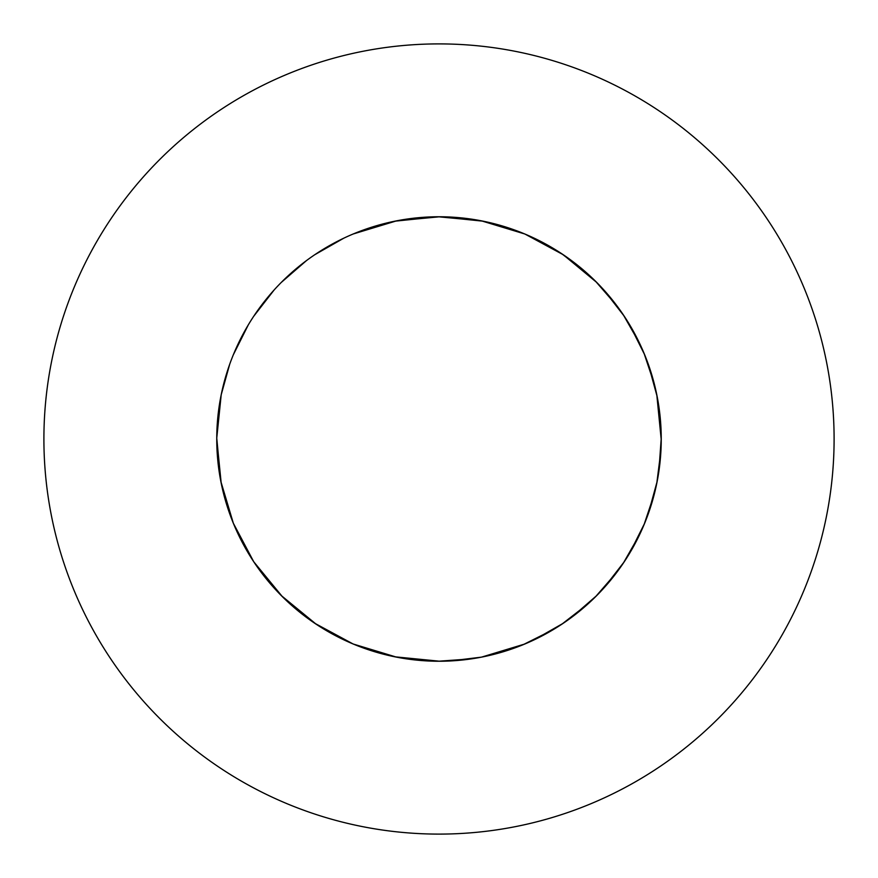 <?xml version="1.0" encoding="UTF-8"?>
<svg xmlns="http://www.w3.org/2000/svg" width="878" height="878" viewBox="0 0 878 878"><rect width="100%" height="100%" fill="white"/><g stroke="black" fill="none" stroke-linecap="round" stroke-linejoin="round"><path stroke-width="1.32" d="M447.1 661.101L438.111 661.244L394.771 656.799L353.132 643.991L314.796 623.292L281.223 595.525L253.72 561.733L233.339 523.233L220.861 481.484L216.756 439A222.244 222.244 0 0 0 439 661.244A222.244 222.244 0 0 0 661.244 439A222.244 222.244 0 0 0 439 216.756A222.244 222.244 0 0 0 216.756 439L221.201 483.229L229.674 513.663L221.201 483.229L216.756 439L221.201 483.229L229.674 513.663M834.1 439A395.1 395.1 0 0 0 439 43.9A395.1 395.1 0 0 0 43.9 439A395.1 395.1 0 0 0 439 834.1A395.1 395.1 0 0 0 834.1 439M394.771 221.201L438.111 216.756L481.484 220.861L524.868 234.009L563.204 254.708L596.777 282.475L616.093 304.721M233.339 523.233L248.265 553.063M253.72 561.733L274.177 588.084M281.223 595.525L306.433 617.377M314.796 623.292L343.781 639.81M353.132 643.991L384.784 654.527L353.132 643.991L396.516 657.139L427.871 660.969L394.771 656.799L427.871 660.969M438.111 661.244L471.387 658.873M481.484 657.139L513.663 648.326M523.233 644.661L553.063 629.735M561.733 624.28L588.084 603.823M595.525 596.777L617.377 571.567M623.292 563.204L639.81 534.219M643.991 524.868L654.527 493.216M656.799 483.229L660.969 450.129M657.139 396.516L648.326 364.337L656.799 394.771L661.244 439.889L658.873 406.613M644.661 354.767L629.735 324.937M624.28 316.267L603.823 289.916M596.777 282.475L571.567 260.623M563.204 254.708L534.219 238.19M524.868 234.009L493.216 223.473M661.244 439L658.873 471.387L661.244 438.111M657.139 481.484L648.326 513.663L657.139 481.484M644.661 523.233L629.735 553.063L644.661 523.233M624.28 561.733L603.823 588.084L624.28 561.733M596.777 595.525L571.567 617.377L596.777 595.525M563.204 623.292L534.219 639.81L563.204 623.292M524.868 643.991L481.484 657.139L450.129 660.969L481.484 657.139L524.868 643.991M439.889 661.244L394.771 656.799L353.132 643.991L324.937 629.735L353.132 643.991L394.771 656.799L439.889 661.244M289.916 603.823L316.267 624.28L281.223 595.525L253.72 561.733L233.339 523.233L220.861 481.484L216.756 438.111L221.201 394.771L229.674 364.337M233.339 354.767L248.265 324.937M253.72 316.267L274.177 289.916M281.223 282.475L306.433 260.623M314.796 254.708L343.781 238.19M353.132 234.009L396.516 220.861L439.889 216.756L483.229 221.201L524.868 234.009L553.063 248.265M561.733 253.72L588.084 274.177M595.525 281.223L617.377 306.433M623.292 314.796L639.81 343.781M643.991 353.132L654.527 384.784M656.799 394.771L660.969 427.871M282.475 596.777L253.72 561.733L233.339 523.233L220.861 481.484L216.756 439M483.229 221.201L450.129 217.031L483.229 221.201M439.889 216.756L406.613 219.127L439.889 216.756M661.244 439.889L656.799 394.771L648.326 364.337"/></g></svg>
